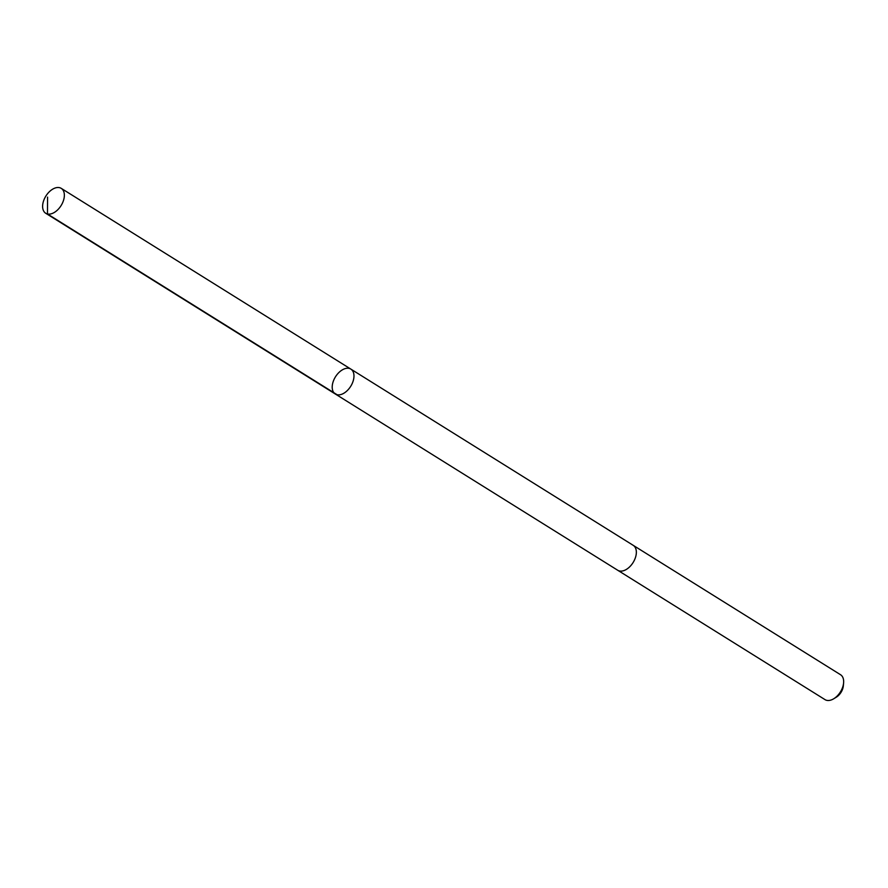 <?xml version="1.0" encoding="UTF-8"?>
<svg xmlns="http://www.w3.org/2000/svg" width="888" height="888" viewBox="0 0 888 888"><rect width="100%" height="100%" fill="white"/><g stroke="black" fill="none" stroke-linecap="round" stroke-linejoin="round"><path stroke-width="1.33" d="M633.089 545.254A14.674 8.98 122 0 1 633.244 545.354A14.674 8.969 122 0 1 634.554 546.497A14.674 8.969 122 0 1 632.312 563.725A14.674 8.969 122 0 1 617.704 570.251L335.32 394.006A14.674 8.969 -58 0 0 350.704 386.313A14.674 8.969 -58 0 0 350.86 369.108A14.674 8.969 -58 0 0 336.252 375.635A14.674 8.969 -58 0 0 334.01 392.873A14.674 8.969 -58 0 0 335.32 394.006A14.674 8.969 -58 0 0 350.704 386.313A14.674 8.969 -58 0 0 350.86 369.108L61.25 188.367A14.674 8.98 122 0 1 62.56 189.499A14.674 8.98 122 0 1 60.317 206.738A14.674 8.98 122 0 1 45.71 213.264A14.674 8.98 122 0 1 44.4 212.121A14.674 8.98 122 0 1 46.653 194.894A14.674 8.98 122 0 1 61.25 188.367M350.86 369.108L633.244 545.354A14.674 8.98 122 0 1 634.554 546.486A14.674 8.98 122 0 1 632.312 563.725A14.674 8.98 122 0 1 617.704 570.251A14.674 8.98 122 0 1 617.549 570.152M633.244 545.354L840.559 674.736A14.674 8.98 122 0 1 841.868 675.879A14.674 8.98 122 0 1 843.6 682.961A14.674 8.98 122 0 1 833.743 698.756A14.674 8.98 122 0 1 825.019 699.633L617.704 570.251M843.6 682.961L843.323 685.958A10.434 6.383 122 0 1 836.307 697.191L833.743 698.756M337.085 394.727L47.475 213.986L47.564 197.114M335.32 394.006L45.71 213.264"/></g></svg>

